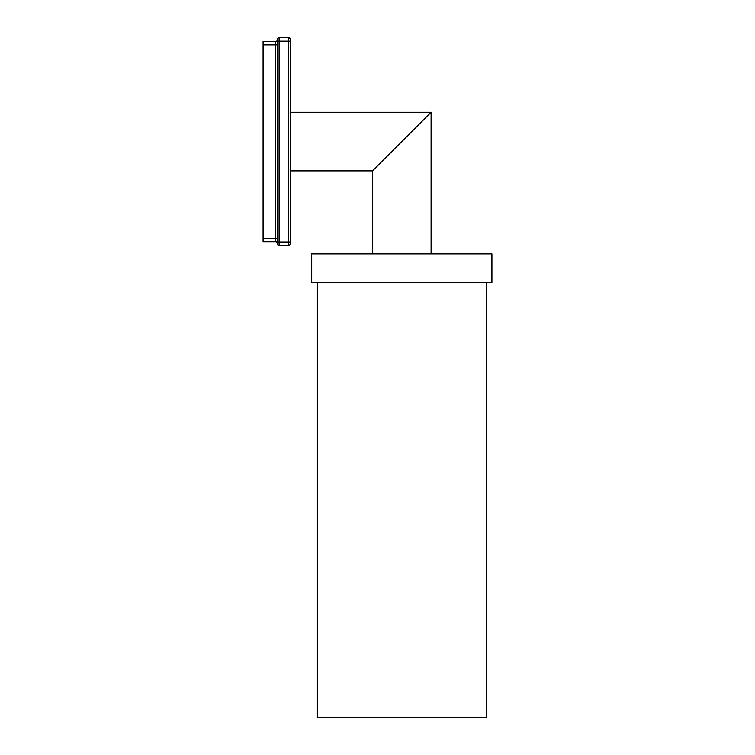 <?xml version="1.0" encoding="UTF-8"?>
<svg xmlns="http://www.w3.org/2000/svg" width="755" height="755" viewBox="0 0 755 755"><rect width="100%" height="100%" fill="white"/><g stroke="black" fill="none" stroke-linecap="round" stroke-linejoin="round"><path stroke-width="1.13" d="M290.26 241.977L288.542 241.977L288.542 245.413A1.718 1.718 0 0 0 290.26 243.695L290.26 39.468A1.718 1.718 0 0 0 288.542 37.75L279.105 37.75A1.718 1.718 0 0 0 277.387 39.468L277.387 243.695A1.718 1.718 0 0 0 279.105 245.413L288.542 245.413L279.105 245.413L279.105 241.977L277.387 241.977M290.26 41.185L288.542 41.185L288.542 37.75L279.105 37.75L279.105 241.977L288.542 241.977L288.542 41.185L277.387 41.185M290.26 170.866L372.526 170.866L431.105 112.287L290.26 112.287M431.105 253.878L431.105 112.287L401.811 141.581M372.526 253.878L372.526 170.866M491.911 253.878L311.711 253.878L311.711 282.596L491.911 282.596L491.911 253.878M486.267 282.596L486.267 717.25L317.355 717.25L317.355 282.596M277.387 243.412A1.718 1.718 0 0 0 275.669 241.694L275.669 41.468A1.718 1.718 0 0 0 277.387 39.751M275.669 241.694L263.089 241.694L263.089 41.468L275.669 41.468M277.387 238.259L263.089 238.259M277.387 44.904L263.089 44.904"/></g></svg>

